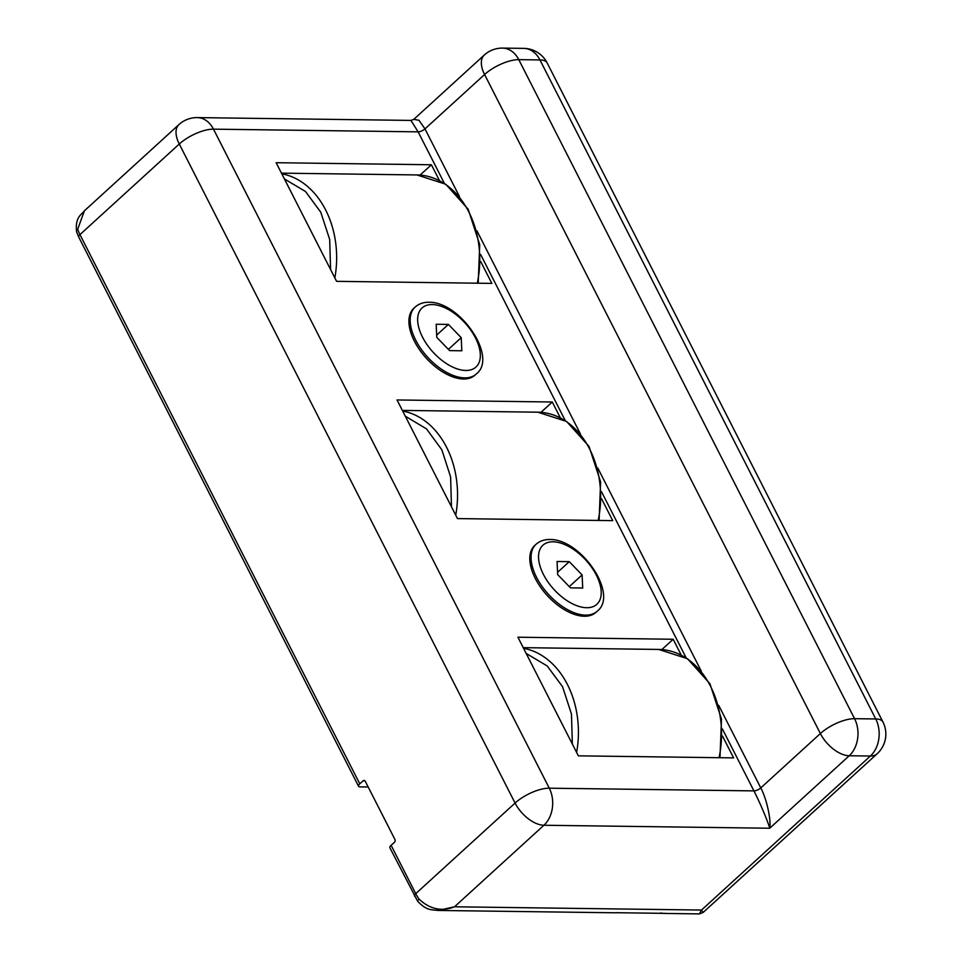 <?xml version="1.0" encoding="UTF-8"?>
<svg xmlns="http://www.w3.org/2000/svg" width="962" height="962" viewBox="0 0 962 962"><rect width="100%" height="100%" fill="white"/><g stroke="black" fill="none" stroke-linecap="round" stroke-linejoin="round"><path stroke-width="1.44" d="M597.113 611.267L595.863 612.409A45.322 24.555 -132.4 0 1 535.329 578.535A45.322 24.555 -132.4 0 1 534.788 545.442L536.038 544.3A45.322 24.555 -132.4 0 0 536.58 577.392A45.322 24.555 -132.4 0 0 585.605 615.127A45.322 24.555 -132.4 0 0 597.113 611.267C619.143 594.937 581.108 538.828 549.855 539.502C544.336 539.429 539.73 541.029 536.038 544.3M476.226 374.014L474.975 375.156A45.322 24.555 -132.4 0 1 414.442 341.282A45.322 24.555 -132.4 0 1 413.9 308.189L415.151 307.058A45.322 24.555 -132.4 0 0 415.692 340.139A45.322 24.555 -132.4 0 0 464.718 377.886A45.322 24.555 -132.4 0 0 476.226 374.014C498.256 357.684 460.221 301.575 428.968 302.248C423.448 302.176 418.843 303.776 415.151 307.058M526.19 653.463L547.222 665.969L562.529 686.676L571.464 713.996L572.354 744.059M284.415 178.956L305.459 191.462L320.755 212.169L329.689 239.502L330.579 269.552M364.923 780.819L363.095 780.795L359.776 783.814A5.327 2.032 153 0 0 358.561 786.279A5.327 2.032 153 0 0 359.992 786.88L368.181 786.988M76.587 231.83C74.868 216.498 81.998 214.55 84.415 210.798L77.718 229.136A5.327 2.958 163.1 0 0 76.587 231.83L78.728 237.085A5.327 2.032 -27 0 1 79.954 234.62L179.281 144.023L515.079 803.054L415.74 893.65L391.113 845.321L394.432 842.303A2.128 1.599 90.8 0 0 394.865 839.345L365.307 781.348A2.128 1.599 90.8 0 0 363.095 780.795M703.138 912.469L701.514 910.052L870.382 756.036A26.659 19.986 -89.2 0 0 875.745 718.963L854.569 718.686A26.659 19.986 90.8 0 1 849.206 755.759A26.659 14.442 -132.4 0 1 820.37 733.549L760.774 787.914C766.449 798.256 771.259 819.48 769.744 828.234L849.206 755.759L870.382 756.036A26.659 14.442 -132.4 0 0 877.152 753.763L703.138 912.469L699.386 913.9L701.514 910.052L454.509 906.793C441.702 911.808 429.906 909.258 419.107 899.157A5.327 0.962 144.4 0 0 417.616 901.202L389.899 847.799A5.327 2.032 -27 0 1 391.113 845.321M417.616 901.202L417.616 901.202C426.683 910.737 430.94 909.547 438.143 910.449L437.77 910.449M197.282 117.604A26.659 26.659 0 0 0 178.968 124.555A26.659 14.442 -132.4 0 0 179.281 144.023A26.659 10.137 153 0 1 213.48 129.161L418.133 131.854L410.942 120.418L197.282 117.604A26.659 19.986 90.8 0 1 213.48 129.161L549.278 788.191L753.931 790.884C759.367 801.334 767.736 821.019 769.744 828.234L543.915 825.252A26.659 14.442 -132.4 0 1 515.079 803.054A26.659 10.137 -27 0 1 549.278 788.191A26.659 19.986 90.8 0 1 543.915 825.252L454.509 906.793L438.167 910.449L614.646 912.782A21.332 15.981 -89.2 0 0 616.089 912.71L665.488 913.371A21.332 15.981 90.8 0 1 664.045 913.431A21.332 15.981 90.8 0 1 660.846 912.962M413.78 119.348L418.975 120.262L424.976 128.884L484.583 74.519A26.659 14.442 -132.4 0 1 484.259 55.062L413.78 119.348L410.942 120.418M722.486 736.05L733.609 757.888L578.354 755.843L517.917 637.217L673.172 639.261L681.204 655.038M480.711 261.544L491.847 283.393L336.592 281.337L276.142 162.71L431.397 164.767L439.442 180.531M601.599 498.797L612.734 520.634L457.479 518.59L397.029 399.964L552.284 402.008L560.317 417.785M661.856 649.578L673.172 639.261M420.093 175.072L431.397 164.767M540.981 412.325L552.284 402.008M569.276 561.664L557.058 561.507L557.659 574.603L570.49 587.866L582.707 588.035L582.106 574.927L569.276 561.664L557.551 572.354M436.676 335.113L448.388 324.41L436.171 324.254L436.772 337.349L449.603 350.613L461.82 350.781L461.219 337.674L448.4 349.374M448.388 324.41L461.219 337.674M405.303 416.209L426.491 428.86L441.847 449.819L450.613 476.96L451.467 506.806M569.288 586.628L582.106 574.927M586.676 607.719A39.983 21.657 -132.4 0 1 543.422 574.422A39.983 21.657 -132.4 0 1 553.09 541.81A39.983 21.657 -132.4 0 1 596.344 575.12A39.983 21.657 -132.4 0 1 586.676 607.719M465.788 370.466A39.983 21.657 -132.4 0 1 422.534 337.169A39.983 21.657 -132.4 0 1 432.203 304.569A39.983 21.657 -132.4 0 1 475.456 337.866A39.983 21.657 -132.4 0 1 465.788 370.466M477.272 283.201A85.305 63.949 -89.2 0 0 468.795 211.917A85.305 63.949 -89.2 0 0 416.943 174.94L281.457 173.148M281.806 173.821A85.305 63.949 90.8 0 1 325.685 210.029A85.305 63.949 90.8 0 1 334.836 277.898M523.581 648.328A85.305 63.949 90.8 0 1 567.448 684.523A85.305 63.949 90.8 0 1 576.611 752.404M77.718 229.136A26.659 14.442 47.6 0 0 79.954 234.62L359.776 783.814M414.526 896.127A5.327 2.032 -27 0 1 415.74 893.65A26.659 14.442 47.6 0 0 419.107 899.157M502.573 48.1A26.659 19.986 90.8 0 1 518.783 59.656L539.947 59.933A26.659 19.986 -89.2 0 0 523.749 48.377L502.573 48.1A26.659 26.659 0 0 0 484.259 55.062M547.15 62.927A26.659 10.137 153 0 0 539.947 59.933L875.745 718.963A26.659 10.137 -27 0 1 882.936 721.969L547.15 62.927A26.659 26.659 0 0 0 523.749 48.377M444.36 183.321L418.133 131.854A5.327 2.032 153 0 0 424.976 128.884L459.535 196.705M718.698 705.35L760.774 787.914A5.327 2.032 153 0 1 753.931 790.884L722.39 728.968M686.134 657.816L601.503 491.714M565.247 420.574L480.615 254.473M484.583 74.519A26.659 10.137 -27 0 1 518.783 59.656L854.569 718.686A26.659 10.137 153 0 0 820.37 733.549L484.583 74.519M701.31 671.199L597.823 468.097M580.423 433.958L476.936 230.844M719.047 757.695A85.305 63.949 -89.2 0 0 658.717 649.434L523.232 647.654M598.16 520.442A85.305 63.949 -89.2 0 0 537.83 412.193L402.344 410.401M402.693 411.075A85.305 63.949 90.8 0 1 455.723 515.151M78.728 237.085L358.561 786.279M699.386 913.9L664.045 913.431M178.968 124.555L84.428 210.786M877.152 753.763A26.659 26.659 0 0 0 882.936 721.969M658.717 649.434L687.517 658.729L709.92 683.705L721.488 719.107L719.985 757.707M416.943 174.94L445.755 184.223L468.157 209.199L479.725 244.613L478.21 283.213M537.83 412.193L566.63 421.476L589.033 446.452L600.613 481.866L599.098 520.454"/></g></svg>
